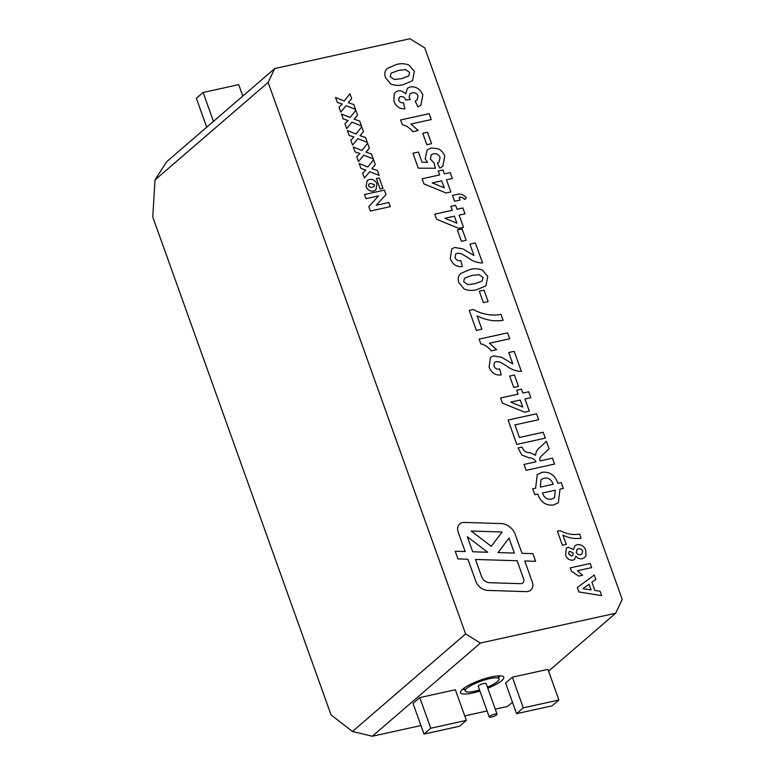 <?xml version="1.0" encoding="UTF-8"?>
<svg xmlns="http://www.w3.org/2000/svg" width="775" height="775" viewBox="0 0 775 775"><rect width="100%" height="100%" fill="white"/><g stroke="black" fill="none" stroke-linecap="round" stroke-linejoin="round"><path stroke-width="1.16" d="M489.219 716.982L478.243 686.34A4.175 0.92 -19.7 0 1 478.611 685.72A4.175 0.92 -19.7 0 1 482.883 683.734A4.175 0.92 -19.7 0 1 486.099 683.531L497.066 714.172A4.175 0.92 160.3 0 0 493.859 714.376A4.175 0.92 160.3 0 0 489.577 716.362A4.175 0.92 160.3 0 0 489.219 716.982A4.175 0.92 160.3 0 0 493.452 716.449A4.175 0.92 160.3 0 0 497.066 714.172M487.407 687.173A17.941 3.982 160.3 0 0 499.061 678.89A17.941 3.982 160.3 0 0 485.237 679.762A17.941 3.982 160.3 0 0 466.86 688.307A17.941 3.982 160.3 0 0 465.281 690.98A17.941 3.982 160.3 0 0 479.551 689.982M517.128 560.751L475.463 559.453L481.546 576.464A8.341 7.053 49.2 0 0 489.703 582.703L520.606 583.672A4.175 3.526 49.2 0 0 521.459 583.594A4.175 3.526 49.2 0 0 522.815 582.926A4.175 3.526 49.2 0 0 523.648 578.973L517.128 560.751L475.463 559.463L481.546 576.464A8.341 7.053 49.2 0 0 489.703 582.713L520.606 583.672A4.175 3.526 49.2 0 0 521.468 583.594A4.175 3.526 49.2 0 0 522.815 582.916A4.175 3.526 49.2 0 0 523.658 578.973M527.988 591.461A8.341 7.053 49.2 0 0 530.691 590.124A8.341 7.053 49.2 0 0 532.367 582.228L524.762 560.993L535.632 561.323L532.88 553.66L522.011 553.321L515.278 534.498A14.599 12.342 49.2 0 0 501.008 523.571L464.177 522.428A8.341 7.053 49.2 0 0 459.759 523.919A8.341 7.053 49.2 0 0 458.083 531.805L465.155 551.548L455.206 551.238L457.948 558.911L467.906 559.221L475.724 581.056A12.516 10.579 49.2 0 0 487.95 590.424L526.273 591.616A8.341 7.053 49.2 0 0 527.988 591.461M530.691 590.124A8.341 7.053 49.2 0 0 532.367 582.238L524.762 560.993L535.622 561.333L532.88 553.66L522.011 553.321L515.278 534.498A14.599 12.342 49.2 0 0 501.008 523.571L464.177 522.428A8.341 7.053 49.2 0 0 459.759 523.919M498.664 677.776L499.856 675.839M462.733 689.13L464.884 689.866M487.785 688.239A22.95 5.086 160.3 0 0 501.754 680.624A22.95 5.086 160.3 0 0 502.82 676.313A22.95 5.086 160.3 0 0 480.452 680.15A22.95 5.086 160.3 0 0 460.747 691.377A22.95 5.086 160.3 0 0 479.928 691.058M274.699 68.568L268.131 82.412L154.99 179.974L166.625 161.762L274.699 68.568L409.965 38.75L424.758 47.885L622.228 599.395L615.67 613.238L480.393 643.056L372.32 736.25L420.941 725.536M268.131 82.412L465.601 633.911L480.393 643.056M565.556 554.822L566.37 548.167L568.288 547.247L573.461 549.485L574.992 545.716L577.036 544.728C581.095 544.176 583.982 546.017 585.706 550.25L586.016 555.413L584.621 557.574L582.219 558.717C579.787 559.172 577.666 558.329 575.864 556.179L574.595 559.347L572.919 560.17C569.344 560.432 566.893 558.649 565.556 554.822L566.37 548.167L568.298 547.247L573.461 549.485L574.992 545.707L577.036 544.728C581.095 544.176 583.982 546.017 585.706 550.25L586.016 555.413L584.621 557.574L582.219 558.717C579.787 559.172 577.666 558.329 575.864 556.179L574.595 559.347L572.919 560.17M577.288 587.576L594.309 575.031L595.868 579.409L591.916 582.228L594.871 590.463L600.112 591.257L601.691 595.655L578.847 591.945L577.288 587.576L594.309 575.031L595.868 579.409L591.916 582.228L594.861 590.463L600.112 591.257L601.691 595.655M366.023 186.494L367.205 180.575L369.52 179.471C372.959 178.947 375.439 180.449 376.97 183.956L375.875 189.933L373.56 191.037C370.092 191.59 367.582 190.078 366.023 186.494L367.205 180.575L369.52 179.471C372.959 178.947 375.439 180.449 376.979 183.956L375.875 189.933L373.56 191.037M359.174 163.506L367.863 166.993L373.54 159.747L375.303 164.649L371.874 168.679L377.406 170.519L379.159 175.421L369.714 171.653L364.395 178.076L362.642 173.174L365.829 170.006L360.927 168.407L359.174 163.506L367.873 166.993L373.55 159.747L375.303 164.649L371.874 168.679L377.406 170.519L379.159 175.421L369.714 171.653L364.395 178.076M347.355 130.51L356.054 133.998L361.731 126.751L363.485 131.653L360.055 135.683L365.587 137.524L367.34 142.426L357.905 138.657L352.577 145.08L350.823 140.178L354.01 137.01L349.118 135.412L347.365 130.51L356.054 133.998L361.731 126.751L363.485 131.653L360.065 135.673L365.587 137.524L367.34 142.426L357.895 138.657L352.577 145.08M335.546 97.514L344.236 101.002L349.912 93.756L351.676 98.657L348.246 102.688L353.768 104.528L355.531 109.42L346.086 105.662L340.767 112.084L339.014 107.183L342.192 104.015L337.299 102.416L335.546 97.514L344.245 101.002L349.922 93.756L351.676 98.657L348.246 102.678L353.778 104.518L355.531 109.43L346.086 105.662L340.767 112.084M554.571 464.07L526.099 470.338L523.987 464.448L536.029 461.793C534.44 459.071 532.047 457.725 528.87 457.754L521.817 455.022L518.078 447.95L522.098 447.068L522.389 447.96C523.832 451.263 526.351 452.813 529.945 452.61L535.573 455.245C535.874 451.825 537.404 449.161 540.156 447.243L546.414 441.285L549.078 448.725L541.696 455.787C539.942 456.998 539.39 458.703 540.049 460.912L552.459 458.17L554.571 464.07L552.459 458.17L540.049 460.912C539.39 458.703 539.942 456.998 541.696 455.797L549.078 448.725L546.414 441.285M500.582 397.982L518.107 394.126L516.702 390.193L521.439 389.147L522.854 393.08L528.695 391.792L530.807 397.682L524.966 398.97L529.325 411.147L524.588 412.184L502.413 403.097L500.582 397.982L518.107 394.126L516.702 390.193L521.449 389.147L522.854 393.08L528.695 391.792L530.798 397.682L524.956 398.97L529.325 411.147M489.093 367.011L490.527 357.304L493.472 355.899L501.677 357.294L512.808 363.921L508.729 352.538L514.203 351.327L521.381 371.361C516.063 371.322 511.045 369.452 506.308 365.742L500.03 362.07L496.32 361.625L494.518 362.448L493.888 366.081C495.147 368.609 497.066 369.568 499.642 368.948L501.212 374.955C495.477 375.546 491.437 372.901 489.093 367.011L490.536 357.304L493.472 355.899L501.687 357.294L512.808 363.921L508.729 352.538L514.203 351.327L521.381 371.361M469.214 310.387L473.234 309.506C482.447 314.447 491.699 316.084 500.989 314.408L503.091 320.298C494.431 321.664 485.76 320.182 477.08 315.851L481.866 329.21L476.392 330.421L469.214 310.387L473.234 309.506C482.447 314.447 491.699 316.074 500.989 314.408L503.091 320.298C494.431 321.664 485.76 320.182 477.08 315.851L481.866 329.21M464.332 289.123L458.936 282.778C457.87 279.94 458.006 277.392 459.352 275.115L460.815 273.439L469.786 269.574C473.864 268.363 478.059 268.528 482.389 270.068L487.775 276.413L485.954 285.82L476.896 289.627C472.827 290.828 468.642 290.664 464.332 289.123M457.347 229.933L462.094 228.887L466.172 240.279L461.425 241.325L457.347 229.933L462.094 228.887L466.172 240.279M460.059 200.095L454.586 201.306L452.474 195.407L456.456 194.535C460.243 193.324 463.547 194.457 466.385 197.954L464.583 199.524C463.053 197.547 461.222 196.821 459.071 197.344L460.059 200.095L459.071 197.344C461.212 196.821 463.053 197.547 464.574 199.524L466.385 197.954M412.959 153.266L418.432 152.055L422.084 162.256L427.597 162.343L425.175 158.797L427.209 149.856L431.258 147.957L438.127 148.79C441.343 150.331 443.552 152.801 444.734 156.201L442.825 166.383L439.812 168.107L437.371 163.138L438.96 162.237L440.074 157.499C438.669 154.419 436.48 153.198 433.487 153.818L431.191 154.855L430.425 159.156L434.155 162.963L435.327 168.252L418.306 168.185L412.959 153.266L418.432 152.055L422.084 162.256L427.597 162.343L425.175 158.797L427.209 149.856L431.258 147.957L438.127 148.79C441.353 150.331 443.552 152.801 444.734 156.201L442.825 166.392L439.812 168.107M400.636 119.951L429.118 113.673L431.229 119.573L410.953 124.039L418.2 130.491L412.717 131.702C409.956 127.982 406.488 125.647 402.332 124.678L400.636 119.951L429.118 113.673L431.22 119.573L410.953 124.039L418.2 130.491M390.91 84.078L385.514 77.723C384.448 74.894 384.594 72.346 385.931 70.07L387.393 68.384L396.364 64.528C400.442 63.318 404.647 63.482 408.968 65.023L414.363 71.368L412.532 80.774L403.484 84.572C399.416 85.783 395.221 85.618 390.91 84.078M394.107 93.988L395.618 92.051L398.088 90.849C400.917 90.452 403.436 91.489 405.654 93.94L407.476 88.253L410.314 86.887C416.117 86.325 420.292 89.047 422.84 95.044L420.873 105.177L417.928 106.814L415.148 101.07L417.076 100.004L418.045 95.964C416.708 93.32 414.712 92.283 412.067 92.855L409.975 93.814L409.084 97.34L410.333 99.597L405.713 100.014C404.802 97.427 403.126 96.294 400.685 96.633L399.27 97.282L398.699 100.227C399.793 102.271 401.411 103.123 403.552 102.784L404.841 108.858C399.687 109.013 396.064 106.504 393.962 101.322L394.107 93.988L395.618 92.051L398.098 90.849C400.917 90.452 403.436 91.479 405.654 93.94L407.485 88.243L410.314 86.887C416.127 86.325 420.302 89.047 422.84 95.044L420.873 105.177L417.928 106.824M427.5 132.254L431.578 143.646L426.831 144.693L422.753 133.3L427.5 132.254L431.568 143.646M422.094 178.792L439.619 174.937L438.214 171.004L442.961 169.958L444.366 173.891L450.207 172.602L452.319 178.492L446.478 179.781L450.837 191.958L446.109 192.994L423.935 183.907L422.104 178.792L439.628 174.937L438.214 171.004L442.961 169.958L444.375 173.891L450.217 172.602L452.319 178.492L446.478 179.781L450.837 191.958M434.756 214.152L452.28 210.287L450.876 206.363L455.623 205.317L457.027 209.24L462.869 207.952L464.981 213.842L459.139 215.13L463.498 227.307L458.771 228.354L436.587 219.257L434.756 214.152L452.28 210.287L450.876 206.353L455.623 205.307L457.027 209.24L462.869 207.952L464.981 213.842L459.139 215.13L463.498 227.307M450.275 258.588L451.709 248.891L454.654 247.487L462.859 248.882L473.99 255.508L469.912 244.115L475.385 242.914L482.563 262.948C477.245 262.899 472.227 261.03 467.49 257.329L461.212 253.648L457.502 253.212L455.7 254.026L455.07 257.668C456.33 260.197 458.248 261.146 460.815 260.536L462.394 266.542C456.659 267.133 452.619 264.478 450.275 258.588L451.709 248.891L454.654 247.477L462.859 248.882L473.99 255.508L469.912 244.125L475.385 242.914L482.563 262.948M479.289 291.216L484.036 290.17L488.114 301.562L483.368 302.608L479.289 291.216L484.036 290.17L488.114 301.562M479.115 339.14L507.596 332.863L509.708 338.762L489.432 343.228L496.678 349.68L491.205 350.891C488.434 347.171 484.966 344.836 480.81 343.868L479.115 339.14L507.596 332.863L509.708 338.762L489.432 343.228L496.678 349.68M509.669 376.059L514.416 375.013L518.494 386.405L513.748 387.452L509.669 376.059L514.416 375.013L518.494 386.405M545.29 438.137L516.809 444.414L508.09 420.06L536.571 413.782L538.683 419.682L514.949 424.903L519.444 437.478L543.178 432.247L545.29 438.137L543.178 432.247L519.444 437.478L514.949 424.903L538.673 419.682L536.571 413.782L508.09 420.06M532.706 488.802L535.622 488.163L537.259 474.591L541.987 472.353C549.64 471.413 554.939 475.056 557.893 483.251L561.187 482.525L563.289 488.424L560.005 489.141L558.349 502.713L553.641 504.961C546.017 505.891 540.708 502.258 537.734 494.053L534.818 494.692L532.706 488.802L535.622 488.163L537.269 474.591L541.987 472.343C549.64 471.413 554.939 475.056 557.893 483.251L561.187 482.525L563.289 488.424L560.005 489.141L558.349 502.713L553.641 504.961M359.677 121.016L361.441 125.928L351.995 122.159L346.667 128.582L344.914 123.68L348.101 120.513L343.209 118.914L341.455 114.012L350.145 117.5L355.822 110.253L357.575 115.155L354.156 119.176L359.677 121.016L361.431 125.928L351.995 122.159L346.667 128.582M353.264 147.008L361.964 150.495L367.641 143.249L369.394 148.151L365.965 152.181L371.496 154.022L373.25 158.923L363.804 155.155L358.486 161.578L356.733 156.676L359.92 153.508L355.028 151.91L353.264 147.008L361.964 150.495L367.641 143.249L369.394 148.151L365.965 152.171L371.496 154.022L373.25 158.923L363.804 155.155L358.486 161.578M390.329 206.625L370.402 211.023L368.823 206.625L378.607 195.862L365.965 198.642L364.492 194.525L384.429 190.127L385.998 194.525L376.204 205.288L388.856 202.498L390.329 206.625L388.856 202.498L376.204 205.288L385.998 194.525L384.429 190.127M382.966 188.373L380.157 188.993L376.418 178.541L379.227 177.921L382.966 188.373L379.227 177.921L376.418 178.541M570.235 567.881L590.172 563.483L591.645 567.61L577.452 570.739L582.529 575.253L578.692 576.106L571.417 571.185L570.235 567.881L590.172 563.483L591.645 567.61L577.452 570.739L582.529 575.263M557.399 531.253L560.209 530.633C566.661 534.091 573.132 535.234 579.632 534.062L581.114 538.189C575.05 539.148 568.976 538.112 562.902 535.079L566.254 544.428L562.417 545.28L557.399 531.253L560.209 530.633C566.661 534.091 573.132 535.234 579.632 534.062L581.114 538.189C575.05 539.148 568.976 538.112 562.902 535.079L566.254 544.428M464.738 715.877L487.058 710.966M495.273 709.154L507.596 706.432L512.459 702.237M548.564 671.102L615.67 613.238M516.557 713.668L505.581 683.027L512.343 677.205L547.935 669.358L558.911 699.999L552.149 705.822L516.557 713.668L523.309 707.846L558.911 699.999M424.002 734.07L413.027 703.429L419.779 697.607L455.38 689.76L466.356 720.401L459.594 726.223L424.002 734.07L430.755 728.238L466.356 720.401M206.702 127.197L196.366 98.299L203.118 92.477L238.71 84.63L242.807 96.061M372.32 736.25L352.46 731.484L331.041 714.87L152.772 216.981L154.99 179.974M419.779 697.607L430.755 728.238M203.118 92.477L213.464 121.365M512.343 677.205L523.309 707.846M352.46 731.484L465.601 633.911M385.931 70.07L387.393 68.384L396.364 64.528C400.442 63.318 404.637 63.482 408.968 65.023L414.363 71.368L412.532 80.774L403.475 84.572M398.476 70.418L391.094 73.15L390.261 76.677L394.301 79.534L401.431 78.672L408.745 75.989L409.617 72.414L405.577 69.566L398.476 70.418L391.094 73.15L390.261 76.686L394.301 79.534L401.431 78.672L408.745 75.979L409.617 72.414M415.148 101.079L417.076 100.004L418.045 95.964M412.058 92.855L409.975 93.814L409.084 97.35L410.324 99.597M400.685 96.633L399.27 97.282L398.699 100.227C399.784 102.271 401.402 103.123 403.552 102.784L404.841 108.858M422.753 133.31L427.49 132.263M437.371 163.138L438.95 162.237L440.074 157.499M433.487 153.828L431.191 154.855L430.425 159.156L434.155 162.963L435.327 168.252M444.24 187.831L441.731 180.827L432.247 182.919L444.24 187.831L441.731 180.827L432.256 182.91L444.24 187.831M452.474 195.416L456.456 194.535C460.243 193.324 463.547 194.457 466.376 197.954M456.901 223.19L454.392 216.177L444.908 218.269L456.901 223.19L454.392 216.177L444.908 218.269L456.901 223.19M457.502 253.212L455.69 254.026L455.07 257.668C456.33 260.197 458.248 261.156 460.815 260.536L462.394 266.542M459.352 275.125L460.815 273.439L469.786 269.574C473.854 268.363 478.059 268.528 482.379 270.068L487.775 276.413L485.954 285.83L476.896 289.627M471.888 275.464L464.516 278.196L463.683 281.732L467.722 284.58L474.843 283.718L482.166 281.034L483.028 277.469L478.998 274.612L471.888 275.464L464.516 278.196L463.683 281.732L467.713 284.58L474.843 283.718L482.166 281.034L483.028 277.46M496.32 361.625L494.518 362.448L493.888 366.081C495.147 368.609 497.066 369.568 499.633 368.948L501.212 374.964M522.728 407.02L520.209 400.016L510.735 402.109L522.728 407.02L520.219 400.016L510.735 402.099L522.728 407.02M523.987 464.448L536.029 461.793C534.44 459.071 532.047 457.734 528.87 457.763M518.078 447.95L522.098 447.068L522.389 447.96C523.822 451.263 526.341 452.813 529.945 452.619L535.573 455.245C535.874 451.825 537.404 449.161 540.156 447.243M542.481 493.007C544.147 497.86 547.218 499.865 551.703 499.022L554.561 497.724L555.258 490.188L542.481 493.007C544.147 497.86 547.218 499.865 551.713 499.022L554.561 497.724L555.258 490.188L542.481 493.007M543.905 478.282L541.057 479.58L540.369 487.117L553.147 484.298C551.432 479.405 548.351 477.4 543.905 478.282L541.066 479.58L540.369 487.117L553.147 484.298C551.432 479.405 548.351 477.4 543.905 478.282M341.455 114.012L350.145 117.5L355.822 110.253L357.575 115.155L354.156 119.176M354.156 119.185L359.677 121.026M364.492 194.525L384.419 190.127M370.557 183.394L368.9 184.101L368.532 185.777C369.559 187.279 370.905 187.715 372.562 187.104L374.112 186.436L374.47 184.653L370.557 183.394L368.9 184.101L368.532 185.777C369.559 187.269 370.905 187.715 372.562 187.104L374.112 186.436L374.47 184.653M591.083 589.901L589.068 584.273L582.916 588.671L591.083 589.901L589.068 584.273L582.916 588.671L591.083 589.901M578.353 548.884L576.929 549.553L576.29 552.459C577.172 554.28 578.538 555.016 580.378 554.667L582.006 553.931L582.664 550.996C581.686 549.107 580.243 548.409 578.353 548.884L576.929 549.553L576.3 552.459C577.172 554.28 578.538 555.016 580.378 554.667L582.006 553.922L582.664 550.996M570.051 551.306L569.044 551.781L568.618 554.115L571.737 555.975L572.822 555.481L573.229 553.147L570.061 551.306L569.044 551.781L568.618 554.115L571.747 555.975L572.822 555.481L573.229 553.147M458.083 531.815L465.155 551.558L455.196 551.248M467.344 536.784L472.711 551.79L487.669 552.255L467.344 536.784L472.711 551.79L487.669 552.255L467.344 536.784M491.263 546.317L502.103 531.999L471.2 531.04L491.263 546.317L502.113 531.999L471.2 531.04L491.263 546.307M498.044 552.575L514.377 553.079L509.01 538.102L498.044 552.575L514.377 553.079L509.02 538.102L498.054 552.575M499.061 678.89L497.996 675.907M465.281 690.98L464.215 687.997"/></g></svg>
